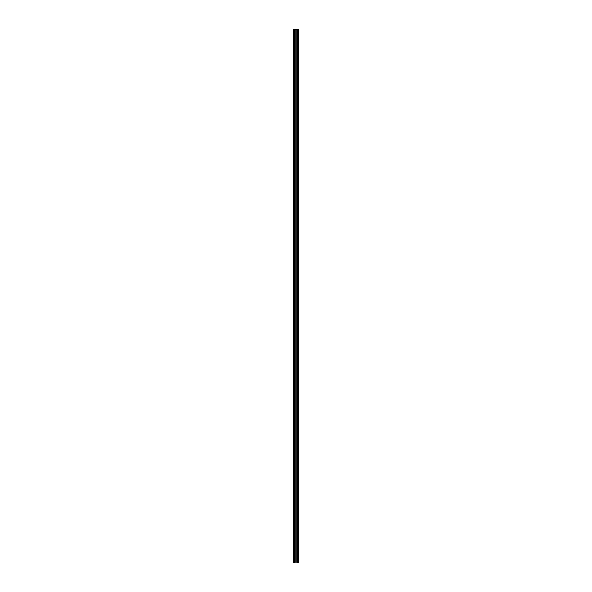 <?xml version="1.0" encoding="UTF-8"?>
<svg xmlns="http://www.w3.org/2000/svg" width="592" height="592" viewBox="0 0 592 592"><rect width="100%" height="100%" fill="white"/><g stroke="black" fill="none" stroke-linecap="round" stroke-linejoin="round"><path stroke-width="0.89" d="M294.157 29.6L293.255 29.6L294.098 29.6L294.098 562.4L293.255 562.4L293.255 29.6L293.255 562.4L293.691 562.4L293.691 29.6L293.691 562.4L294.261 562.4L294.098 29.6L294.18 562.4L294.18 29.6L294.453 562.4L294.453 29.6L295.785 29.6L295.785 562.4L295.785 29.6L296.133 562.4L296.133 29.6L297.465 29.6L297.465 562.4L297.524 29.6M294.261 562.4L294.372 29.6L294.261 562.4M298.745 29.6L298.745 562.4L298.745 29.6L298.309 29.6L298.309 562.4L298.309 29.6L298.745 29.6M298.309 562.4L298.745 562.4L298.309 562.4M297.843 29.6L298.309 29.6L297.902 29.6L297.902 562.4L297.739 29.6L297.843 562.4M294.202 29.6L294.535 562.4L294.535 29.6L296.052 29.6L296.052 562.4L295.867 29.6L295.867 562.4L295.948 29.6L295.948 562.4L296.052 29.6L296.215 562.4L296.215 29.6L297.739 29.6L297.82 562.4"/></g></svg>
